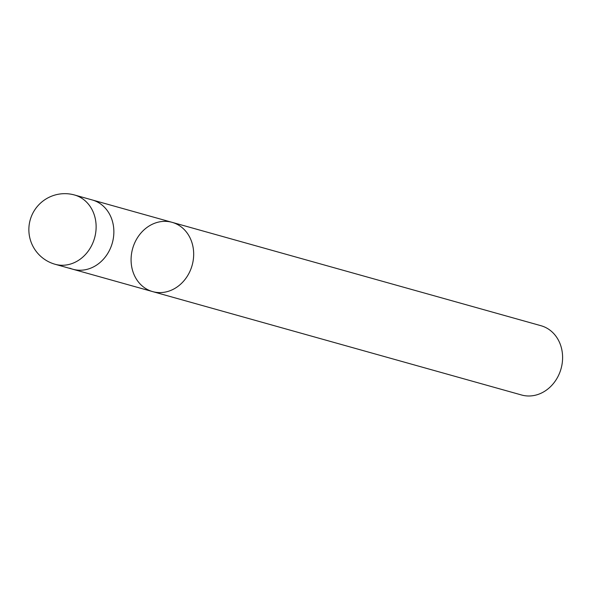 <?xml version="1.0" encoding="UTF-8"?>
<svg xmlns="http://www.w3.org/2000/svg" width="590" height="590" viewBox="0 0 590 590"><rect width="100%" height="100%" fill="white"/><g stroke="black" fill="none" stroke-linecap="round" stroke-linejoin="round"><path stroke-width="0.89" d="M133.827 245.005A35.975 30.901 105.7 0 1 172.088 222.334A35.975 30.901 105.7 0 1 192.133 265.316A35.975 30.901 105.7 0 1 152.677 291.615A35.975 30.901 105.7 0 1 133.827 245.005M521.597 395.005A35.975 30.901 -74.3 0 0 560.5 370.535A35.975 30.901 -74.3 0 0 544.12 326.808A35.975 30.901 -74.3 0 0 541.015 325.724L172.088 222.334A35.975 30.901 105.7 0 1 192.133 265.316A35.975 30.901 105.7 0 1 152.677 291.615L521.597 395.005M74.539 194.995A35.975 35.975 0 0 0 31.226 216.803A35.975 35.975 0 0 0 55.121 264.276A35.975 30.901 105.7 0 0 94.584 237.977A35.975 30.901 105.7 0 0 74.539 194.995L92.276 199.966A35.975 30.901 105.7 0 1 112.321 242.947A35.975 30.901 105.7 0 1 72.858 269.247A35.975 30.901 105.7 0 1 69.753 268.162M172.088 222.334L92.276 199.966A35.975 30.901 105.7 0 1 112.321 242.947A35.975 30.901 105.7 0 1 72.858 269.247L152.677 291.615M55.121 264.276L72.858 269.247"/></g></svg>
